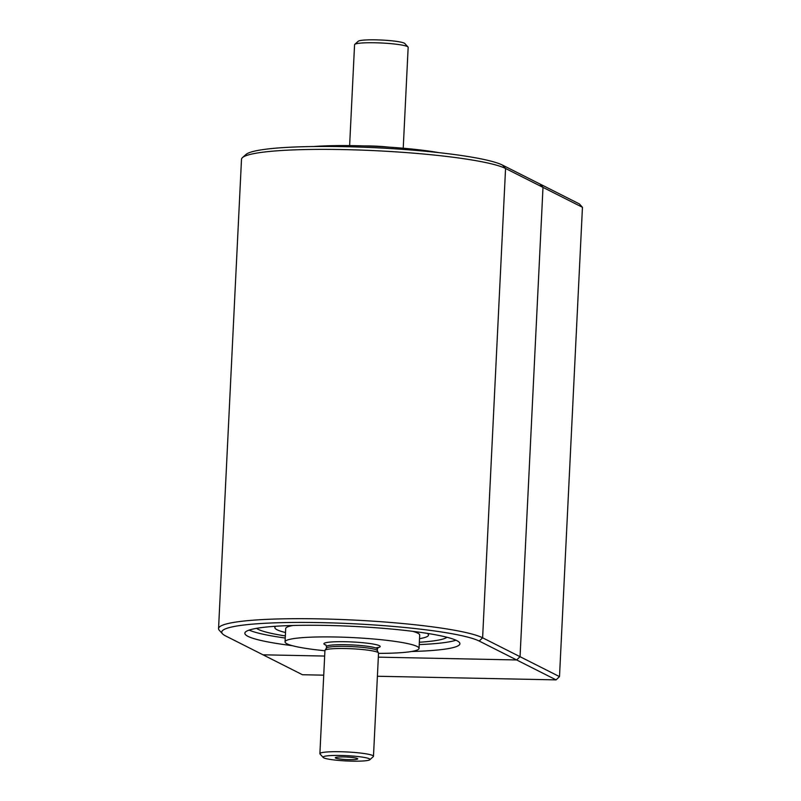 <?xml version="1.0" encoding="UTF-8"?>
<svg xmlns="http://www.w3.org/2000/svg" width="801" height="801" viewBox="0 0 801 801"><rect width="100%" height="100%" fill="white"/><g stroke="black" fill="none" stroke-linecap="round" stroke-linejoin="round"><path stroke-width="1.2" d="M419.524 638.657A76.916 8.671 -177.2 0 0 428.505 635.063A76.916 8.671 -177.2 0 0 427.203 633.361M275.874 626.242A76.916 8.671 -177.2 0 0 274.863 627.553A76.916 8.671 -177.2 0 0 285.516 632.53M403.223 148.225L408.16 47.329A26.834 3.024 -177.2 0 0 407.999 46.979L404.835 43.534A23.479 2.643 -177.2 0 0 381.646 40.05A23.479 2.643 -177.2 0 0 358.237 41.252L354.753 44.375A26.834 3.024 -177.2 0 0 354.563 44.716L349.626 145.602M407.999 46.979A26.834 3.024 -177.2 0 0 374.918 42.773A26.834 3.024 -177.2 0 0 354.753 44.375M364.175 145.912A26.834 3.024 2.8 0 1 369.872 145.952A26.834 3.024 2.8 0 1 388.705 147.114M313.732 146.523A83.845 9.462 2.8 0 1 355.854 145.702A83.845 9.462 2.8 0 1 438.848 152.641M412.565 631.308A67.074 7.569 2.8 0 1 419.704 635.103L419.053 648.42A67.074 7.569 2.8 0 1 378.513 653.376M324.916 650.752A67.074 7.569 2.8 0 1 285.056 641.861L285.707 628.545A67.074 7.569 2.8 0 1 293.186 625.471M285.056 641.861A67.074 7.569 2.8 0 1 335.949 637.005A67.074 7.569 2.8 0 1 419.053 648.42M323.204 757.466L320.04 754.021A26.834 3.024 2.8 0 1 319.889 753.671L324.936 650.482A26.834 3.024 2.8 0 1 324.996 650.292A26.834 3.024 2.8 0 1 345.291 648.54A26.834 3.024 2.8 0 1 378.483 652.905A26.834 3.024 2.8 0 1 378.533 653.105L373.476 756.284A26.834 3.024 2.8 0 1 373.296 756.625L369.802 759.748A23.479 2.643 2.8 0 1 346.392 760.95A23.479 2.643 2.8 0 1 323.204 757.466A23.479 2.643 2.8 0 1 340.886 755.463A23.479 2.643 2.8 0 1 369.802 759.748M319.889 753.671A26.834 3.024 2.8 0 1 340.245 751.728A26.834 3.024 2.8 0 1 373.476 756.284M343.819 756.945A11.234 1.272 2.8 0 1 357.727 758.767A11.234 1.272 2.8 0 1 346.463 759.568A11.234 1.272 2.8 0 1 335.329 757.676A11.234 1.272 2.8 0 1 343.819 756.945M324.996 650.292L326.448 648.059A25.492 2.874 2.8 0 1 345.722 646.397A25.492 2.874 2.8 0 1 377.251 650.542L378.483 652.905M292.195 645.656A107.654 12.145 2.8 0 1 248 636.364A107.654 12.145 2.8 0 1 244.856 633.221A107.654 12.145 2.8 0 1 352.971 626.352A107.654 12.145 2.8 0 1 459.904 643.744A107.654 12.145 2.8 0 1 411.574 651.493M285.246 638.037A107.654 12.145 2.8 0 1 249.141 630.097M455.939 640.209A107.654 12.145 2.8 0 1 419.233 644.585M502.477 165.096L539.914 183.99L542.998 187.384L505.561 168.49L502.477 165.096A130.793 14.758 -177.2 0 0 367.599 147.384A130.793 14.758 -177.2 0 0 245.947 154.493L242.453 157.617A134.147 15.129 -177.2 0 0 241.501 159.289L218.553 628.605A134.147 15.129 -177.2 0 0 219.334 630.357L222.498 633.811A130.793 14.758 -177.2 0 0 225.562 635.904L262.998 654.807L324.655 656.059L262.998 654.807L302.448 674.732L323.724 675.163M242.453 157.617A134.147 15.129 -177.2 0 1 367.228 150.328A134.147 15.129 -177.2 0 1 505.561 168.49L482.613 637.796L520.049 656.7L516.635 659.954L378.332 657.15L516.635 659.954L479.198 641.05A130.793 14.758 -177.2 0 0 329.571 622.838A130.793 14.758 -177.2 0 0 222.498 633.811M479.198 641.05L482.613 637.796A134.147 15.129 -177.2 0 0 336.69 619.343A134.147 15.129 -177.2 0 0 218.553 628.605M582.447 207.309L579.363 203.915L539.914 183.99L542.998 187.384L520.049 656.7L559.498 676.615L582.447 207.309L542.998 187.384L520.049 656.7L516.635 659.954L556.084 679.879L559.498 676.615M446.928 637.256A96.25 10.854 2.8 0 1 419.354 642.242M285.346 635.934A96.25 10.854 2.8 0 1 256.57 628.334M377.391 676.254L556.084 679.879M326.017 645.085A28.175 3.174 2.8 0 1 345.291 641.721A28.175 3.174 2.8 0 1 373.456 644.104A28.175 3.174 2.8 0 1 377.972 647.629M325.737 644.805L326.468 646.557A25.492 2.874 2.8 0 1 345.802 644.715A25.492 2.874 2.8 0 1 377.381 649.05L378.282 647.378L375.749 647.939M428.505 635.063L428.585 633.581M274.863 627.553L274.923 626.312M326.468 646.557L326.387 648.149M377.381 649.05L377.301 650.642"/></g></svg>
